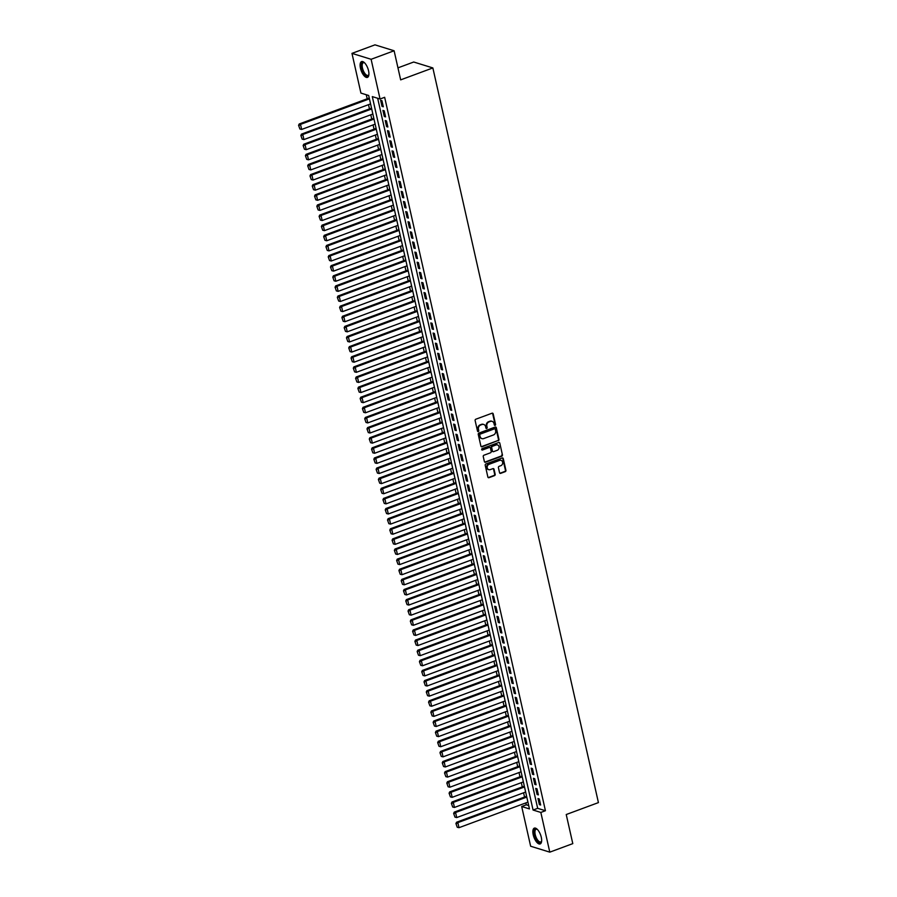 <?xml version="1.0" encoding="UTF-8"?>
<svg xmlns="http://www.w3.org/2000/svg" width="897" height="897" viewBox="0 0 897 897"><rect width="100%" height="100%" fill="white"/><g stroke="black" fill="none" stroke-linecap="round" stroke-linejoin="round"><path stroke-width="1.35" d="M495.099 425.346A0.74 0.639 107.2 0 0 495.57 424.416L493.193 413.853A1.065 0.919 107.2 0 0 492.061 413.203L475.814 419.224A1.065 0.919 107.2 0 0 475.13 420.547L477.507 431.098A0.74 0.639 107.2 0 0 478.303 431.569A0.74 0.639 107.2 0 0 478.774 430.638L478.471 429.271A3.386 2.938 107.2 0 1 480.646 425.021L481.992 424.516A3.386 2.938 107.2 0 1 485.602 426.624L485.905 427.992A0.74 0.639 107.2 0 0 487.172 427.521L486.869 426.153A3.386 2.938 107.2 0 1 489.033 421.904L490.39 421.411A3.386 2.938 107.2 0 1 494 423.519L494.303 424.875A0.74 0.639 107.2 0 0 495.099 425.346M494.482 425.212A0.74 0.639 107.2 0 0 495.054 424.247L492.677 413.696A1.065 0.919 107.2 0 0 492.33 413.147M477.686 431.435A0.74 0.639 107.2 0 0 478.258 430.47L478.471 429.271M486.084 428.318A0.74 0.639 107.2 0 0 486.656 427.364L486.869 426.153M533.222 834.782A8.421 3.521 69.7 0 1 534.332 828.133A8.421 3.521 69.7 0 1 541.283 837.282A8.421 3.521 69.7 0 1 540.185 843.931A8.421 3.521 69.7 0 1 533.222 834.782M360.471 68.239A8.421 3.521 69.7 0 1 361.581 61.59A8.421 3.521 69.7 0 1 368.544 70.74A8.421 3.521 69.7 0 1 367.434 77.389A8.421 3.521 69.7 0 1 360.471 68.239M499.551 472.685A1.065 0.919 107.2 0 0 500.683 473.347L505.235 471.654A1.065 0.919 107.2 0 0 505.919 470.331L503.273 458.602A1.065 0.919 107.2 0 0 502.152 457.952L485.894 463.973A1.065 0.919 107.2 0 0 485.221 465.296L487.856 477.013A1.065 0.919 107.2 0 0 488.988 477.675L494.494 475.634A1.065 0.919 107.2 0 0 495.178 474.311L494.045 469.288A1.065 0.919 107.2 0 0 492.913 468.638L490.188 469.647A2.837 2.456 107.2 0 1 488.988 464.332L499.685 460.363A2.837 2.456 107.2 0 1 500.885 465.678L499.102 466.339A1.065 0.919 107.2 0 0 498.418 467.673L499.551 472.685M351.972 53.372L374.968 44.85L394.108 50.77L400.667 79.867L432.859 67.937L598.422 802.602L566.231 814.532L572.791 843.629L549.794 852.15L530.643 846.23L521.695 806.515L529.454 808.915L368.678 95.486L360.919 93.086L351.972 53.372L371.111 59.292L380.059 99.006L372.3 96.607L533.076 810.036L540.835 812.435L549.794 852.15M394.108 50.77L371.111 59.292M377.659 98.266L537.673 808.332L545.432 810.731L384.656 97.302L380.059 99.006M545.432 810.731L540.835 812.435M498.272 440.763A1.065 0.919 107.2 0 0 498.956 439.44L496.31 427.712A1.065 0.919 107.2 0 0 495.189 427.05L478.931 433.083A1.065 0.919 107.2 0 0 478.258 434.406L480.893 446.123A1.065 0.919 107.2 0 0 482.025 446.784L497.757 440.606A1.065 0.919 107.2 0 0 498.44 439.272L495.794 427.555A1.065 0.919 107.2 0 0 495.447 427.006M499.797 443.163L502.432 454.88A1.065 0.919 107.2 0 1 501.759 456.214L485.501 462.235A1.065 0.919 107.2 0 1 484.38 461.574L483.248 456.562A1.065 0.919 107.2 0 1 483.932 455.228L490.513 452.783A1.065 0.919 107.2 0 0 491.197 451.46L490.446 448.13A1.065 0.919 107.2 0 0 489.325 447.468L482.463 450.014A0.74 0.639 107.2 0 1 482.149 448.623L498.665 442.501A1.065 0.919 107.2 0 1 499.797 443.163L502.432 454.88M383.311 106.777L381.931 100.699L380.642 100.296L382.01 106.373L383.311 106.777M385.587 116.89L384.219 110.824L382.929 110.421L384.297 116.487L385.587 116.89M387.863 127.015L386.495 120.938L385.205 120.534L386.573 126.612L387.863 127.015M390.15 137.129L388.782 131.063L387.482 130.659L388.85 136.736L390.15 137.129M392.426 147.254L391.058 141.177L389.769 140.784L391.137 146.85L392.426 147.254M394.702 157.367L393.335 151.301L392.045 150.898L393.413 156.975L394.702 157.367M396.99 167.492L395.622 161.415L394.321 161.023L395.689 167.089L396.99 167.492M399.266 177.606L397.898 171.54L396.609 171.136L397.976 177.214L399.266 177.606M401.553 187.731L400.185 181.654L398.885 181.261L400.253 187.327L401.553 187.731M403.829 197.845L402.461 191.779L401.172 191.375L402.54 197.452L403.829 197.845M406.106 207.969L404.738 201.892L403.448 201.5L404.816 207.566L406.106 207.969M408.393 218.083L407.025 212.017L405.724 211.614L407.092 217.691L408.393 218.083M410.669 228.208L409.301 222.131L408.012 221.738L409.38 227.804L410.669 228.208M412.956 238.322L411.588 232.256L410.288 231.852L411.656 237.929L412.956 238.322M415.233 248.447L413.865 242.369L412.575 241.977L413.943 248.043L415.233 248.447M417.509 258.56L416.141 252.494L414.851 252.091L416.219 258.168L417.509 258.56M419.796 268.685L418.428 262.608L417.127 262.216L418.495 268.281L419.796 268.685M422.072 278.799L420.704 272.733L419.415 272.329L420.783 278.406L422.072 278.799M424.359 288.924L422.98 282.847L421.691 282.454L423.059 288.52L424.359 288.924M426.636 299.037L425.268 292.971L423.978 292.568L425.346 298.645L426.636 299.037M428.912 309.162L427.544 303.085L426.254 302.693L427.622 308.759L428.912 309.162M431.199 319.276L429.831 313.21L428.531 312.806L429.898 318.883L431.199 319.276M433.475 329.401L432.107 323.324L430.818 322.931L432.186 328.997L433.475 329.401M435.751 339.515L434.383 333.449L433.094 333.045L434.462 339.122L435.751 339.515M438.039 349.639L436.671 343.562L435.37 343.17L436.749 349.236L438.039 349.639M440.315 359.753L438.947 353.687L437.658 353.283L439.025 359.361L440.315 359.753M442.602 369.878L441.234 363.801L439.934 363.408L441.302 369.474L442.602 369.878M444.878 379.992L443.51 373.926L442.221 373.522L443.589 379.599L444.878 379.992M447.155 390.117L445.787 384.039L444.497 383.647L445.865 389.713L447.155 390.117M449.442 400.241L448.074 394.164L446.773 393.761L448.141 399.838L449.442 400.241M451.718 410.355L450.35 404.289L449.061 403.885L450.429 409.951L451.718 410.355M454.005 420.48L452.637 414.403L451.337 413.999L452.705 420.076L454.005 420.48M456.281 430.594L454.914 424.528L453.624 424.124L454.992 430.19L456.281 430.594M458.558 440.719L457.19 434.641L455.9 434.238L457.268 440.315L458.558 440.719M460.845 450.832L459.477 444.766L458.176 444.363L459.544 450.429L460.845 450.832M463.121 460.957L461.753 454.88L460.464 454.476L461.832 460.553L463.121 460.957M465.408 471.071L464.041 465.005L462.74 464.601L464.108 470.667L465.408 471.071M467.685 481.196L466.317 475.118L465.027 474.715L466.395 480.792L467.685 481.196M469.961 491.309L468.593 485.243L467.303 484.84L468.671 490.906L469.961 491.309M472.248 501.434L470.88 495.357L469.58 494.953L470.947 501.031L472.248 501.434M474.524 511.548L473.156 505.482L471.867 505.078L473.235 511.144L474.524 511.548M476.8 521.673L475.432 515.596L474.143 515.192L475.511 521.269L476.8 521.673M479.088 531.786L477.72 525.72L476.43 525.317L477.798 531.383L479.088 531.786M481.364 541.911L479.996 535.834L478.706 535.442L480.074 541.508L481.364 541.911M483.651 552.025L482.283 545.959L480.983 545.555L482.351 551.633L483.651 552.025M485.927 562.15L484.559 556.073L483.27 555.68L484.638 561.746L485.927 562.15M488.203 572.264L486.836 566.198L485.546 565.794L486.914 571.871L488.203 572.264M490.491 582.388L489.123 576.311L487.822 575.919L489.19 581.985L490.491 582.388M492.767 592.502L491.399 586.436L490.11 586.033L491.478 592.11L492.767 592.502M495.054 602.627L493.686 596.55L492.386 596.157L493.754 602.223L495.054 602.627M497.33 612.741L495.963 606.675L494.673 606.271L496.041 612.348L497.33 612.741M499.607 622.866L498.239 616.788L496.949 616.396L498.317 622.462L499.607 622.866M501.894 632.979L500.526 626.913L499.225 626.51L500.593 632.587L501.894 632.979M504.17 643.104L502.802 637.027L501.513 636.635L502.881 642.701L504.17 643.104M506.457 653.218L505.089 647.152L503.789 646.748L505.157 652.825L506.457 653.218M508.734 663.343L507.366 657.266L506.076 656.873L507.444 662.939L508.734 663.343M511.01 673.456L509.642 667.39L508.352 666.987L509.72 673.064L511.01 673.456M513.297 683.581L511.929 677.504L510.628 677.112L511.996 683.178L513.297 683.581M515.573 693.695L514.205 687.629L512.916 687.225L514.284 693.303L515.573 693.695M517.861 703.82L516.481 697.743L515.192 697.35L516.56 703.416L517.861 703.82M520.137 713.934L518.769 707.868L517.479 707.464L518.847 713.541L520.137 713.934M522.413 724.058L521.045 717.981L519.755 717.589L521.123 723.655L522.413 724.058M524.7 734.172L523.332 728.106L522.032 727.702L523.4 733.78L524.7 734.172M526.976 744.297L525.608 738.22L524.319 737.827L525.687 743.893L526.976 744.297M529.252 754.411L527.885 748.345L526.595 747.941L527.963 754.018L529.252 754.411M531.54 764.536L530.172 758.458L528.871 758.066L530.25 764.132L531.54 764.536M533.816 774.649L532.448 768.583L531.159 768.18L532.526 774.257L533.816 774.649M536.103 784.774L534.735 778.697L533.435 778.304L534.803 784.37L536.103 784.774M538.379 794.899L537.011 788.822L535.722 788.418L537.09 794.495L538.379 794.899M537.998 798.543L539.366 804.609L540.656 805.013L539.288 798.947L537.998 798.543M366.279 94.746L367.187 98.805M368.51 104.669L369.474 108.918M370.797 114.794L371.75 119.043M373.074 124.907L374.038 129.157M375.361 135.032L376.314 139.282M377.637 145.146L378.59 149.395M379.913 155.271L380.877 159.52M382.2 165.384L383.154 169.634M384.477 175.509L385.43 179.759M386.753 185.623L387.717 189.872M389.04 195.748L389.993 199.997M391.316 205.862L392.281 210.111M393.604 215.986L394.557 220.236M395.88 226.1L396.833 230.35M398.156 236.225L399.12 240.474M400.443 246.339L401.396 250.588M402.719 256.464L403.684 260.713M405.007 266.577L405.96 270.827M407.283 276.702L408.236 280.952M409.559 286.816L410.523 291.065M411.846 296.941L412.799 301.19M414.122 307.054L415.087 311.304M416.41 317.179L417.363 321.429M418.686 327.293L419.639 331.542M420.962 337.418L421.926 341.667M423.249 347.531L424.203 351.781M425.526 357.656L426.49 361.906M427.813 367.77L428.766 372.02M430.089 377.895L431.042 382.144M432.365 388.02L433.329 392.258M434.653 398.133L435.606 402.383M436.929 408.258L437.882 412.497M439.205 418.372L440.169 422.622M441.492 428.497L442.445 432.735M443.768 438.611L444.733 442.86M446.056 448.735L447.009 452.974M448.332 458.849L449.285 463.099M450.608 468.974L451.572 473.224M452.895 479.088L453.848 483.337M455.171 489.213L456.136 493.462M457.459 499.326L458.412 503.576M459.735 509.451L460.688 513.701M462.011 519.565L462.975 523.814M464.298 529.69L465.251 533.939M466.575 539.803L467.539 544.053M468.862 549.928L469.815 554.178M471.138 560.042L472.091 564.291M473.414 570.167L474.378 574.416M475.702 580.281L476.655 584.53M477.978 590.405L478.931 594.655M480.254 600.519L481.218 604.769M482.541 610.644L483.494 614.894M484.817 620.758L485.782 625.007M487.105 630.883L488.058 635.132M489.381 640.996L490.334 645.246M491.657 651.121L492.621 655.371M493.944 661.235L494.897 665.484M496.22 671.36L497.185 675.609M498.508 681.473L499.461 685.723M500.784 691.598L501.737 695.848M503.06 701.712L504.024 705.961M505.347 711.837L506.3 716.086M507.624 721.95L508.588 726.2M509.911 732.075L510.864 736.325M512.187 742.189L513.14 746.439M514.463 752.314L515.427 756.563M516.75 762.428L517.704 766.677M519.027 772.552L519.98 776.802M521.314 782.677L522.267 786.916M523.59 792.791L524.543 797.041M525.866 802.916L526.292 804.811L528.703 805.551M432.859 67.937L413.719 62.016L397.954 67.858M526.292 804.811L521.695 806.515M537.673 808.332L533.076 810.036M382.01 106.373L383.12 105.958M384.297 116.487L385.407 116.083M386.573 126.612L387.683 126.197M388.85 136.736L389.96 136.322M391.137 146.85L392.247 146.435M393.413 156.975L394.523 156.56M395.689 167.089L396.81 166.674M397.976 177.214L399.087 176.799M400.253 187.327L401.363 186.912M402.54 197.452L403.65 197.037M404.816 207.566L405.926 207.151M407.092 217.691L408.202 217.276M409.38 227.804L410.49 227.39M411.656 237.929L412.766 237.514M413.943 248.043L415.053 247.628M416.219 258.168L417.329 257.753M418.495 268.281L419.605 267.867M420.783 278.406L421.893 277.992M423.059 288.52L424.169 288.105M425.346 298.645L426.456 298.23M427.622 308.759L428.732 308.355M429.898 318.883L431.009 318.469M432.186 328.997L433.296 328.594M434.462 339.122L435.572 338.707M436.749 349.236L437.859 348.832M439.025 359.361L440.135 358.946M441.302 369.474L442.412 369.071M443.589 379.599L444.699 379.184M445.865 389.713L446.975 389.309M448.141 399.838L449.251 399.423M450.429 409.951L451.539 409.548M452.705 420.076L453.815 419.661M454.992 430.19L456.102 429.786M457.268 440.315L458.378 439.9M459.544 450.429L460.654 450.025M461.832 460.553L462.942 460.139M464.108 470.667L465.218 470.263M466.395 480.792L467.505 480.377M468.671 490.906L469.781 490.502M470.947 501.031L472.057 500.616M473.235 511.144L474.345 510.741M475.511 521.269L476.621 520.854M477.798 531.383L478.908 530.979M480.074 541.508L481.184 541.093M482.351 551.633L483.461 551.218M484.638 561.746L485.748 561.331M486.914 571.871L488.024 571.456M489.19 581.985L490.311 581.57M491.478 592.11L492.588 591.695M493.754 602.223L494.864 601.809M496.041 612.348L497.151 611.933M498.317 622.462L499.427 622.047M500.593 632.587L501.703 632.172M502.881 642.701L503.991 642.286M505.157 652.825L506.267 652.411M507.444 662.939L508.554 662.524M509.72 673.064L510.83 672.649M511.996 683.178L513.106 682.763M514.284 693.303L515.394 692.888M516.56 703.416L517.67 703.013M518.847 713.541L519.957 713.126M521.123 723.655L522.233 723.251M523.4 733.78L524.51 733.365M525.687 743.893L526.797 743.49M527.963 754.018L529.073 753.603M530.25 764.132L531.36 763.728M532.526 774.257L533.637 773.842M534.803 784.37L535.913 783.967M537.09 794.495L538.2 794.08M539.366 804.609L540.476 804.205M491.848 421.276A3.386 2.938 107.2 0 0 489.874 421.242L490.39 421.411M486.342 425.997A3.386 2.938 107.2 0 1 488.517 421.747L489.874 421.242M483.449 424.393A3.386 2.938 107.2 0 0 481.476 424.359L481.992 424.516M477.955 429.114A3.386 2.938 107.2 0 1 480.119 424.864L481.476 424.359M481.24 446.684A1.065 0.919 107.2 0 0 481.51 446.628L497.757 440.606M495.301 429.271A0.74 0.639 107.2 0 0 494.505 428.811L480.243 434.103A0.74 0.639 107.2 0 0 479.76 435.034L480.086 436.469A3.386 2.938 107.2 0 0 483.696 438.577L493.451 434.967A3.386 2.938 107.2 0 0 495.626 430.717L495.301 429.271M494.606 428.788A0.74 0.639 107.2 0 0 493.989 428.654L494.505 428.811M481.723 438.543A3.386 2.938 107.2 0 1 479.57 436.312L479.245 434.866A0.74 0.639 107.2 0 1 479.727 433.946L493.989 428.654M484.728 462.123A1.065 0.919 107.2 0 0 484.985 462.067L501.244 456.046A1.065 0.919 107.2 0 0 501.916 454.723M489.583 447.412A1.065 0.919 107.2 0 0 488.798 447.311L482.463 450.014M497.353 450.249A2.837 2.456 107.2 0 0 496.164 444.934L492.386 446.336A1.065 0.919 107.2 0 0 491.713 447.659L492.464 450.989A1.065 0.919 107.2 0 0 493.585 451.651L497.353 450.249M497.33 444.822A2.837 2.456 107.2 0 0 495.637 444.777L496.164 444.934M492.801 451.539A1.065 0.919 107.2 0 1 491.948 450.832L491.197 447.502A1.065 0.919 107.2 0 1 491.87 446.179L495.637 444.777M500.862 460.251A2.837 2.456 107.2 0 0 499.169 460.206L499.685 460.363M488.495 469.602A2.837 2.456 107.2 0 1 488.473 464.175L499.169 460.206M488.203 477.574A1.065 0.919 107.2 0 0 488.473 477.518L493.978 475.477A1.065 0.919 107.2 0 0 494.651 474.143L493.529 469.131A1.065 0.919 107.2 0 0 493.182 468.582M499.898 473.235A1.065 0.919 107.2 0 0 500.156 473.179L504.719 471.497A1.065 0.919 107.2 0 0 505.403 470.163L502.757 458.445A1.065 0.919 107.2 0 0 502.41 457.896M369.25 98.031L299.206 123.988L300.506 124.391L369.441 98.849M370.573 103.906L301.65 129.448L299.89 129.011L298.578 125.311L299.89 129.011M299.093 125.468L300.506 124.391L301.65 129.448M298.578 125.311L299.206 123.988M361.749 68.138A7.288 3.05 69.7 0 1 364.305 62.655A7.288 3.05 69.7 0 1 364.563 62.835A6.75 2.814 -110.3 0 0 363.352 62.712A6.75 2.814 -110.3 0 0 362.466 68.049A6.75 2.814 -110.3 0 0 368.05 75.37A6.75 2.814 -110.3 0 0 368.891 74.485A7.288 3.05 69.7 0 1 368.802 74.799A7.288 3.05 69.7 0 1 365.337 75.113A7.288 3.05 69.7 0 1 361.749 68.138M362.074 61.501A8.365 3.498 -110.3 0 0 361.233 67.97A8.365 3.498 -110.3 0 0 367.86 77.131M534.915 829.31A7.288 3.05 69.7 0 1 537.056 829.209A7.288 3.05 69.7 0 1 537.314 829.377A6.75 2.814 -110.3 0 0 536.103 829.265A6.75 2.814 -110.3 0 0 535.599 829.613A6.75 2.814 -110.3 0 0 536.07 837.237A6.75 2.814 -110.3 0 0 540.79 841.924A6.75 2.814 -110.3 0 0 541.306 841.565A6.75 2.814 -110.3 0 0 541.642 841.038A7.288 3.05 69.7 0 1 541.553 841.341A7.288 3.05 69.7 0 1 541.07 842.216A7.288 3.05 69.7 0 1 535.733 838.247A7.288 3.05 69.7 0 1 534.915 829.31M534.814 828.043A8.365 3.498 -110.3 0 0 534.455 828.346A8.365 3.498 -110.3 0 0 534.904 837.484A8.365 3.498 -110.3 0 0 540.611 843.685M371.537 108.156L301.493 134.113L302.782 134.505L371.717 108.963M372.86 114.031L303.926 139.573L302.166 139.136L300.854 135.436L302.166 139.136M301.37 135.593L302.782 134.505L303.926 139.573M300.854 135.436L301.493 134.113M373.814 118.269L303.769 144.226L305.07 144.63L373.993 119.088M375.137 124.145L306.202 149.687L304.453 149.25L303.13 145.549L304.453 149.25M303.657 145.706L305.07 144.63L306.202 149.687M303.13 145.549L303.769 144.226M376.101 128.394L306.056 154.351L307.346 154.744L376.28 129.202M377.424 134.27L308.49 159.812L306.729 159.374L305.417 155.674L306.729 159.374M305.933 155.831L307.346 154.744L308.49 159.812M305.417 155.674L306.056 154.351M378.377 138.508L308.333 164.465L309.622 164.869L378.556 139.327M379.7 144.383L310.766 169.925L309.017 169.488L307.693 165.788L309.017 169.488M308.209 165.945L309.622 164.869L310.766 169.925M307.693 165.788L308.333 164.465M380.653 148.633L310.609 174.59L311.909 174.982L380.844 149.44M381.976 154.508L313.042 180.05L311.293 179.613L309.981 175.913L311.293 179.613M310.497 176.07L311.909 174.982L313.042 180.05M309.981 175.913L310.609 174.59M382.941 158.747L312.896 184.704L314.185 185.107L383.12 159.565M384.264 164.622L315.329 190.164L313.569 189.727L312.257 186.027L313.569 189.727M312.773 186.184L314.185 185.107L315.329 190.164M312.257 186.027L312.896 184.704M385.217 168.871L315.172 194.828L316.473 195.221L385.396 169.679M386.54 174.747L317.605 200.289L315.856 199.852L314.533 196.151L315.856 199.852M315.06 196.308L316.473 195.221L317.605 200.289M314.533 196.151L315.172 194.828M387.493 178.985L317.46 204.942L318.749 205.346L387.683 179.804M388.816 184.86L319.893 210.403L318.132 209.965L316.82 206.265L318.132 209.965M317.336 206.422L318.749 205.346L319.893 210.403M316.82 206.265L317.46 204.942M389.78 189.11L319.736 215.067L321.025 215.459L389.96 189.917M391.103 194.985L322.169 220.527L320.42 220.09L319.097 216.39L320.42 220.09M319.612 216.547L321.025 215.459L322.169 220.527M319.097 216.39L319.736 215.067M392.056 199.224L322.012 225.181L323.312 225.584L392.247 200.042M393.379 205.099L324.445 230.641L322.696 230.204L321.384 226.504L322.696 230.204M321.9 226.661L323.312 225.584L324.445 230.641M321.384 226.504L322.012 225.181M394.344 209.349L324.299 235.306L325.589 235.698L394.523 210.156M395.667 215.224L326.732 240.766L324.972 240.329L323.66 236.629L324.972 240.329M324.176 236.786L325.589 235.698L326.732 240.766M323.66 236.629L324.299 235.306M396.62 219.473L326.575 245.419L327.876 245.823L396.799 220.281M397.943 225.338L329.008 250.88L327.259 250.442L325.936 246.742L327.259 250.442M326.463 246.899L327.876 245.823L329.008 250.88M325.936 246.742L326.575 245.419M398.896 229.587L328.863 255.544L330.152 255.937L399.087 230.394M400.219 235.463L331.296 261.005L329.535 260.567L328.224 256.867L329.535 260.567M328.739 257.024L330.152 255.937L331.296 261.005M328.224 256.867L328.863 255.544M401.183 239.712L331.139 265.658L332.428 266.061L401.363 240.519M402.506 245.576L333.572 271.118L331.812 270.681L330.5 266.981L331.812 270.681M331.015 267.138L332.428 266.061L333.572 271.118M330.5 266.981L331.139 265.658M403.459 249.826L333.415 275.783L334.716 276.186L403.65 250.633M404.782 255.701L335.848 281.243L334.099 280.806L332.787 277.106L334.099 280.806M333.303 277.263L334.716 276.186L335.848 281.243M332.787 277.106L333.415 275.783M405.747 259.951L335.702 285.896L336.992 286.3L405.926 260.758M407.07 265.815L338.135 291.357L336.375 290.92L335.063 287.219L336.375 290.92M335.579 287.388L336.992 286.3L338.135 291.357M335.063 287.219L335.702 285.896M408.023 270.064L337.978 296.021L339.268 296.425L408.202 270.872M409.346 275.94L340.412 301.482L338.662 301.044L337.339 297.344L338.662 301.044M337.855 297.501L339.268 296.425L340.412 301.482M337.339 297.344L337.978 296.021M410.299 280.189L340.266 306.135L341.555 306.539L410.49 280.996M411.622 286.053L342.699 311.595L340.938 311.158L339.627 307.458L340.938 311.158M340.142 307.626L341.555 306.539L342.699 311.595M339.627 307.458L340.266 306.135M412.586 290.303L342.542 316.26L343.831 316.663L412.766 291.11M413.909 296.178L344.975 321.72L343.215 321.283L341.903 317.583L343.215 321.283M342.419 317.74L343.831 316.663L344.975 321.72M341.903 317.583L342.542 316.26M414.863 300.428L344.818 326.373L346.119 326.777L415.042 301.235M416.186 306.292L347.251 331.834L345.502 331.397L344.179 327.697L345.502 331.397M344.706 327.865L346.119 326.777L347.251 331.834M344.179 327.697L344.818 326.373M417.15 310.541L347.105 336.498L348.395 336.902L417.329 311.36M418.473 316.417L349.538 341.959L347.778 341.522L346.466 337.821L347.778 341.522M346.982 337.978L348.395 336.902L349.538 341.959M346.466 337.821L347.105 336.498M419.426 320.666L349.382 346.612L350.671 347.016L419.605 321.474M420.749 326.53L351.815 352.073L350.065 351.635L348.742 347.935L350.065 351.635M349.258 348.103L350.671 347.016L351.815 352.073M348.742 347.935L349.382 346.612M421.702 330.78L351.658 356.737L352.958 357.141L421.893 331.598M423.025 336.655L354.091 362.197L352.342 361.76L351.03 358.06L352.342 361.76M351.546 358.217L352.958 357.141L354.091 362.197M351.03 358.06L351.658 356.737M423.989 340.905L353.945 366.851L355.234 367.254L424.169 341.712M425.313 346.769L356.378 372.311L354.618 371.885L353.306 368.174L354.618 371.885M353.822 368.342L355.234 367.254L356.378 372.311M353.306 368.174L353.945 366.851M426.266 351.019L356.221 376.975L357.522 377.379L426.445 351.837M427.589 356.894L358.654 382.436L356.905 381.999L355.582 378.299L356.905 381.999M356.109 378.456L357.522 377.379L358.654 382.436M355.582 378.299L356.221 376.975M428.542 361.143L358.508 387.089L359.798 387.493L428.732 361.951M429.865 367.008L360.942 392.55L359.181 392.124L357.869 388.412L359.181 392.124M358.385 388.58L359.798 387.493L360.942 392.55M357.869 388.412L358.508 387.089M430.829 371.257L360.785 397.214L362.074 397.618L431.009 372.076M432.152 377.132L363.218 402.675L361.469 402.237L360.146 398.537L361.469 402.237M360.661 398.694L362.074 397.618L363.218 402.675M360.146 398.537L360.785 397.214M433.105 381.382L363.061 407.328L364.361 407.731L433.296 382.189M434.428 387.246L365.494 412.788L363.745 412.362L362.433 408.651L363.745 412.362M362.949 408.819L364.361 407.731L365.494 412.788M362.433 408.651L363.061 407.328M435.393 391.496L365.348 417.453L366.638 417.856L435.572 392.314M436.716 397.371L367.781 422.913L366.021 422.476L364.709 418.776L366.021 422.476M365.225 418.933L366.638 417.856L367.781 422.913M364.709 418.776L365.348 417.453M437.669 401.621L367.624 427.577L368.925 427.97L437.848 402.428M438.992 407.485L370.057 433.027L368.308 432.601L366.985 428.889L368.308 432.601M367.512 429.058L368.925 427.97L370.057 433.027M366.985 428.889L367.624 427.577M439.945 411.734L369.912 437.691L371.201 438.095L440.135 412.553M441.268 417.61L372.345 443.152L370.584 442.714L369.272 439.014L370.584 442.714M369.788 439.171L371.201 438.095L372.345 443.152M369.272 439.014L369.912 437.691M442.232 421.859L372.188 447.816L373.477 448.208L442.412 422.666M443.555 427.723L374.621 453.265L372.86 452.839L371.549 449.128L372.86 452.839M372.064 449.296L373.477 448.208L374.621 453.265M371.549 449.128L372.188 447.816M444.508 431.973L374.464 457.93L375.765 458.333L444.699 432.791M445.831 437.848L376.897 463.39L375.148 462.953L373.836 459.253L375.148 462.953M374.352 459.41L375.765 458.333L376.897 463.39M373.836 459.253L374.464 457.93M446.796 442.098L376.751 468.055L378.041 468.447L446.975 442.905M448.119 447.962L379.184 473.515L377.424 473.078L376.112 469.366L377.424 473.078M376.628 469.535L378.041 468.447L379.184 473.515M376.112 469.366L376.751 468.055M449.072 452.211L379.027 478.168L380.317 478.572L449.251 453.03M450.395 458.087L381.46 483.629L379.711 483.191L378.388 479.491L379.711 483.191M378.904 479.648L380.317 478.572L381.46 483.629M378.388 479.491L379.027 478.168M451.348 462.336L381.315 488.293L382.604 488.686L451.539 463.144M452.671 468.2L383.748 493.754L381.987 493.316L380.676 489.616L381.987 493.316M381.191 489.773L382.604 488.686L383.748 493.754M380.676 489.616L381.315 488.293M453.635 472.45L383.591 498.407L384.88 498.81L453.815 473.268M454.958 478.325L386.024 503.867L384.264 503.43L382.952 499.73L384.264 503.43M383.468 499.887L384.88 498.81L386.024 503.867M382.952 499.73L383.591 498.407M455.911 482.575L385.867 508.532L387.168 508.924L456.091 483.382M457.235 488.439L388.3 513.992L386.551 513.555L385.239 509.855L386.551 513.555M385.755 510.012L387.168 508.924L388.3 513.992M385.239 509.855L385.867 508.532M458.199 492.688L388.154 518.645L389.444 519.049L458.378 493.507M459.522 498.564L390.587 524.106L388.827 523.669L387.515 519.968L388.827 523.669M388.031 520.125L389.444 519.049L390.587 524.106M387.515 519.968L388.154 518.645M460.475 502.813L390.43 528.77L391.72 529.163L460.654 503.621M461.798 508.689L392.864 534.231L391.114 533.793L389.791 530.093L391.114 533.793M390.307 530.25L391.72 529.163L392.864 534.231M389.791 530.093L390.43 528.77M462.751 512.927L392.707 538.884L394.007 539.288L462.942 513.746M464.074 518.802L395.151 544.344L393.391 543.907L392.079 540.207L393.391 543.907M392.594 540.364L394.007 539.288L395.151 544.344M392.079 540.207L392.707 538.884M465.038 523.052L394.994 549.009L396.283 549.401L465.218 523.859M466.362 528.927L397.427 554.469L395.667 554.032L394.355 550.332L395.667 554.032M394.871 550.489L396.283 549.401L397.427 554.469M394.355 550.332L394.994 549.009M467.315 533.166L397.27 559.123L398.571 559.526L467.494 533.984M468.638 539.041L399.703 564.583L397.954 564.146L396.631 560.446L397.954 564.146M397.158 560.603L398.571 559.526L399.703 564.583M396.631 560.446L397.27 559.123M469.602 543.29L399.557 569.247L400.847 569.64L469.781 544.098M470.925 549.166L401.991 574.708L400.23 574.271L398.918 570.57L400.23 574.271M399.434 570.727L400.847 569.64L401.991 574.708M398.918 570.57L399.557 569.247M471.878 553.404L401.834 579.361L403.123 579.765L472.057 554.223M473.201 559.28L404.267 584.822L402.518 584.384L401.194 580.684L402.518 584.384M401.71 580.841L403.123 579.765L404.267 584.822M401.194 580.684L401.834 579.361M474.154 563.529L404.11 589.486L405.41 589.878L474.345 564.336M475.477 569.404L406.543 594.946L404.794 594.509L403.482 590.809L404.794 594.509M403.998 590.966L405.41 589.878L406.543 594.946M403.482 590.809L404.11 589.486M476.442 573.643L406.397 599.6L407.687 600.003L476.621 574.461M477.765 579.518L408.83 605.06L407.07 604.623L405.758 600.923L407.07 604.623M406.274 601.08L407.687 600.003L408.83 605.06M405.758 600.923L406.397 599.6M478.718 583.768L408.673 609.725L409.974 610.117L478.897 584.575M480.041 589.643L411.106 615.185L409.357 614.748L408.034 611.048L409.357 614.748M408.561 611.205L409.974 610.117L411.106 615.185M408.034 611.048L408.673 609.725M480.994 593.881L410.961 619.838L412.25 620.242L481.184 594.7M482.317 599.757L413.394 625.299L411.633 624.861L410.321 621.161L411.633 624.861M410.837 621.318L412.25 620.242L413.394 625.299M410.321 621.161L410.961 619.838M483.281 604.006L413.237 629.963L414.526 630.356L483.461 604.813M484.604 609.882L415.67 635.424L413.921 634.986L412.598 631.286L413.921 634.986M413.113 631.443L414.526 630.356L415.67 635.424M412.598 631.286L413.237 629.963M485.557 614.131L415.513 640.077L416.813 640.48L485.748 614.938M486.88 619.995L417.946 645.537L416.197 645.1L414.885 641.4L416.197 645.1M415.401 641.557L416.813 640.48L417.946 645.537M414.885 641.4L415.513 640.077M487.845 624.245L417.8 650.202L419.09 650.594L488.024 625.052M489.168 630.12L420.233 655.662L418.473 655.225L417.161 651.525L418.473 655.225M417.677 651.682L419.09 650.594L420.233 655.662M417.161 651.525L417.8 650.202M490.121 634.37L420.076 660.315L421.366 660.719L490.3 635.177M491.444 640.234L422.509 665.776L420.76 665.339L419.437 661.638L420.76 665.339M419.953 661.795L421.366 660.719L422.509 665.776M419.437 661.638L420.076 660.315M492.397 644.483L422.364 670.44L423.653 670.844L492.588 645.291M493.72 650.359L424.797 675.901L423.036 675.463L421.725 671.763L423.036 675.463M422.24 671.92L423.653 670.844L424.797 675.901M421.725 671.763L422.364 670.44M494.684 654.608L424.64 680.554L425.929 680.958L494.864 655.415M496.007 660.472L427.073 686.014L425.313 685.577L424.001 681.877L425.313 685.577M424.516 682.045L425.929 680.958L427.073 686.014M424.001 681.877L424.64 680.554M496.96 664.722L426.916 690.679L428.217 691.082L497.14 665.529M498.284 670.597L429.349 696.139L427.6 695.702L426.288 692.002L427.6 695.702M426.804 692.159L428.217 691.082L429.349 696.139M426.288 692.002L426.916 690.679M499.248 674.847L429.203 700.792L430.493 701.196L499.427 675.654M500.571 680.711L431.636 706.253L429.876 705.816L428.564 702.116L429.876 705.816M429.08 702.284L430.493 701.196L431.636 706.253M428.564 702.116L429.203 700.792M501.524 684.96L431.479 710.917L432.769 711.321L501.703 685.768M502.847 690.836L433.913 716.378L432.163 715.941L430.84 712.24L432.163 715.941M431.356 712.397L432.769 711.321L433.913 716.378M430.84 712.24L431.479 710.917M503.8 695.085L433.756 721.031L435.056 721.435L503.991 695.893M505.123 700.949L436.2 726.492L434.44 726.054L433.128 722.354L434.44 726.054M433.643 722.522L435.056 721.435L436.2 726.492M433.128 722.354L433.756 721.031M506.087 705.199L436.043 731.156L437.332 731.56L506.267 706.017M507.41 711.074L438.476 736.616L436.716 736.179L435.404 732.479L436.716 736.179M435.92 732.636L437.332 731.56L438.476 736.616M435.404 732.479L436.043 731.156M508.364 715.324L438.319 741.27L439.62 741.673L508.543 716.131M509.687 721.188L440.752 746.73L439.003 746.293L437.68 742.593L439.003 746.293M438.207 742.761L439.62 741.673L440.752 746.73M437.68 742.593L438.319 741.27M510.651 725.438L440.606 751.394L441.896 751.798L510.83 726.256M511.974 731.313L443.04 756.855L441.279 756.418L439.967 752.718L441.279 756.418M440.483 752.875L441.896 751.798L443.04 756.855M439.967 752.718L440.606 751.394M512.927 735.562L442.883 761.508L444.172 761.912L513.106 736.37M514.25 741.427L445.316 766.969L443.567 766.531L442.243 762.831L443.567 766.531M442.759 762.999L444.172 761.912L445.316 766.969M442.243 762.831L442.883 761.508M515.203 745.676L445.159 771.633L446.459 772.037L515.394 746.495M516.526 751.551L447.592 777.094L445.843 776.656L444.531 772.956L445.843 776.656M445.047 773.113L446.459 772.037L447.592 777.094M444.531 772.956L445.159 771.633M517.491 755.801L447.446 781.747L448.735 782.15L517.67 756.608M518.814 761.665L449.879 787.207L448.119 786.781L446.807 783.07L448.119 786.781M447.323 783.238L448.735 782.15L449.879 787.207M446.807 783.07L447.446 781.747M519.767 765.915L449.722 791.872L451.023 792.275L519.946 766.733M521.09 771.79L452.155 797.332L450.406 796.895L449.083 793.195L450.406 796.895M449.61 793.352L451.023 792.275L452.155 797.332M449.083 793.195L449.722 791.872M522.043 776.04L452.01 801.985L453.299 802.389L522.233 776.847M523.366 781.904L454.443 807.446L452.682 807.02L451.37 803.308L452.682 807.02M451.886 803.477L453.299 802.389L454.443 807.446M451.37 803.308L452.01 801.985M524.33 786.153L454.286 812.11L455.575 812.514L524.51 786.972M525.653 792.029L456.719 817.571L454.97 817.133L453.647 813.433L454.97 817.133M454.162 813.59L455.575 812.514L456.719 817.571M453.647 813.433L454.286 812.11M526.606 796.278L456.562 822.235L457.862 822.627L526.797 797.085M527.929 802.142L458.995 827.684L457.246 827.258L455.934 823.547L457.246 827.258M456.45 823.715L457.862 822.627L458.995 827.684M455.934 823.547L456.562 822.235"/></g></svg>
